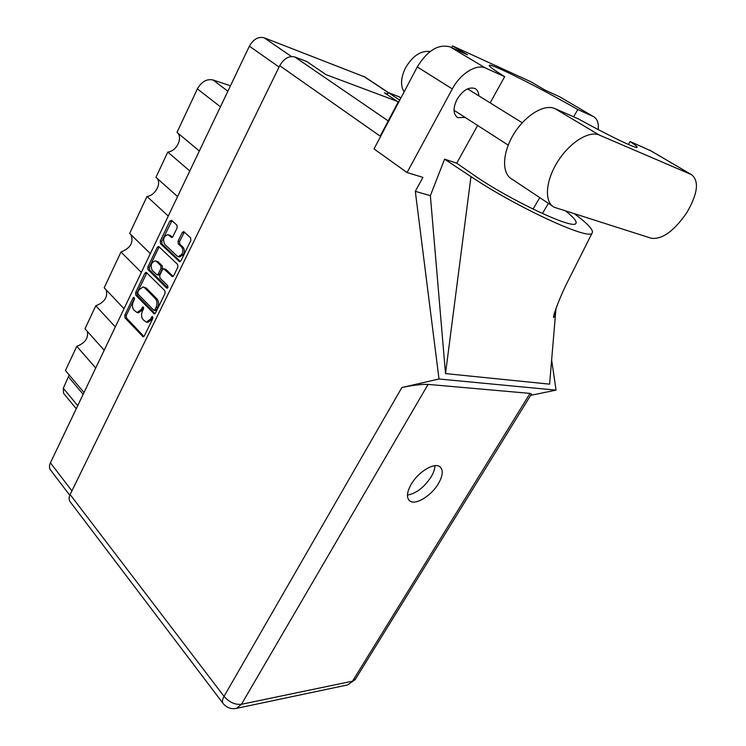 <?xml version="1.0" encoding="UTF-8"?>
<svg xmlns="http://www.w3.org/2000/svg" width="746" height="746" viewBox="0 0 746 746"><rect width="100%" height="100%" fill="white"/><g stroke="black" fill="none" stroke-linecap="round" stroke-linejoin="round"><path stroke-width="1.12" d="M178.275 256.68L179.786 256.95L183.563 254.377C184.747 251.439 184.542 249.033 182.966 247.15L181.455 246.87C183.031 248.754 183.227 251.169 182.052 254.106L178.275 256.68L177.016 255.999L164.745 244.343C162.553 239.317 163.616 236.09 167.943 234.654L171.58 237.433L172.997 236.463L177.147 227.847L176.933 225.171L171.683 220.34L169.836 221.086L160.278 241.061L160.483 243.718L179.562 261.715L180.97 260.764L190.845 240.501L190.622 237.787L183.693 231.568L182.238 232.547L178.052 241.2L178.275 243.886L181.455 246.87M167.887 287.592L167.738 285.699L159.942 277.997L159.728 275.321L162.441 269.716L163.794 268.774L172.307 276.654L173.678 275.712L177.856 267.152L177.632 264.438L158.628 246.413L157.257 247.364L147.848 267.031L148.044 269.67L166.591 288.049L167.887 287.592M164.847 290.67L146.179 272.309L144.873 273.232L135.604 292.591L135.8 295.23L154.217 313.907L155.494 313.003L165.062 293.374L164.847 290.67M69.798 495.297L50.597 470.101C49.143 468.236 49.077 465.812 50.42 462.846L249.388 46.168C253.398 39.184 258.312 36.386 264.149 37.785L364.869 77.006M133.301 301.654L134.373 299.416L133.888 297.384L133.012 298.008L124.787 315.194L124.974 317.824L143.101 336.782L144.323 335.905L152.818 318.486L152.287 316.397L150.3 319.288L146.309 322.151L143.064 319.652C141.292 317.33 141.078 314.486 142.421 311.119L143.512 308.863L143.008 306.802L141.041 309.683L137.077 312.546L133.926 310.094C132.182 307.809 131.977 305.002 133.301 301.654M168.27 216.051L146.99 196.468L129.664 233.451L150.347 253.584M189.792 170.983L167.785 152.072L155.97 177.287L177.567 196.58M95.712 368.002L76.791 346.312L65.443 370.529L84 392.536M115.332 326.916L95.786 305.767L84.997 328.79L104.188 350.247M141.358 272.402L120.964 252.008L104.198 287.807L124.022 308.704M387.547 94.015L384.442 92.84L397.236 101.335M76.269 408.724L63.569 393.329L63.298 388.256L69.192 374.977M220.434 106.809L197.382 88.905L177.007 132.387L199.341 150.99M230.467 85.799L213.002 79.971L227.875 91.226M156.52 177.772C162.106 182.761 155.532 195.555 146.99 196.468M177.007 132.387C183.367 137.301 176.718 151.373 167.785 152.072M197.382 88.905C201.476 81.696 206.679 78.712 213.002 79.971M87.347 331.429C88.513 338.19 84.988 343.151 76.791 346.312M106.184 289.896C107.974 297.085 104.505 302.382 95.786 305.767M131.016 234.776C133.767 242.515 130.419 248.259 120.964 252.008M137.077 312.546L138.597 312.733L142.561 309.879L141.041 309.683M143.661 307.594L142.561 309.879M146.309 322.151L147.839 322.337L151.83 319.475L150.3 319.288M152.958 317.153L151.83 319.475M134.541 298.214L126.307 315.381L126.494 318.01L143.913 336.474M146.897 272.803L137.124 292.805L137.32 295.444L155.028 313.628M137.833 292.199L137.973 294.045L153.685 310.159L154.963 309.73L156.128 307.324C157.499 303.911 157.275 301.039 155.466 298.726L144.649 287.779L143.064 286.921L138.97 289.83L137.833 292.199M154.068 310.364L155.588 310.56L156.483 309.926L154.963 309.73M143.064 286.921L146.169 288.003L156.986 298.941C158.795 301.253 159.019 304.116 157.648 307.529L156.483 309.926M167.71 287.881L149.564 269.912L149.359 267.273L158.767 247.635L157.257 247.364M159.336 246.907L158.767 247.635M173.119 276.421L165.789 269.287L163.794 268.774M156.567 261.52L155.327 260.839C151.149 262.303 150.132 265.501 152.287 270.434L156.977 274.854L158.311 273.922L161.015 268.318L160.8 265.651L156.567 261.52L158.087 261.781L155.327 260.839M156.977 274.854L158.488 275.097L159.821 274.164L158.311 273.922M158.087 261.781L162.32 265.902L162.525 268.569L159.821 274.164M167.943 234.654L170.61 235.577L172.382 237.237M184.393 232.053L179.562 241.48L179.786 244.175L182.966 247.15M171.981 220.611L161.789 241.35L161.994 243.989L180.373 261.51M651.361 238.282C662.355 239.541 674.197 230.962 686.88 212.545C697.855 193.503 699.366 180.858 691.402 174.583L599.28 135.054C588.846 130.308 569.123 142.896 557.281 162.255C545.289 181.558 544.254 202.231 554.222 207.257L651.361 238.282M404.118 91.879C400.304 85.706 400.761 77.705 405.498 67.877C412.715 55.81 420.893 50.364 430.05 51.539M478.829 95.852C478.68 92.252 477.403 89.809 474.997 88.513C468.768 86.657 462.772 90.285 457.009 99.404C452.859 108.161 453.102 114.25 457.755 117.644L465.131 117.42M411.242 484.182C406.859 492.006 406.29 497.526 409.535 500.734C414.953 505.797 431.179 496.09 438.34 483.734C442.882 475.789 443.45 470.176 440.065 466.875C434.731 461.97 418.394 471.659 411.242 484.182M434.946 465.69C434.862 469.02 433.575 472.768 431.095 476.946C424.082 487.455 416.193 493.498 407.447 495.083M650.969 150.879L630.118 141.554C635.471 145.116 637.765 147.074 636.991 147.419C635.536 148.566 607.552 135.026 578.271 118.838L554.884 108.59C544.17 103.638 524.736 115.639 513.472 134.541C502.067 153.387 501.732 173.874 511.961 179.133L552.413 206.055M485.702 68.138C476.573 63.559 460.394 73.509 452.318 88.923L407.074 172.54L374.016 148.911L417.284 66.944C427.477 50.392 438.443 43.725 450.183 46.942L485.702 68.138L504.678 76.661L490.15 102.873M451.619 47.595L452.524 45.916L467.528 54.84L450.183 46.942M598.208 129.571C598.824 122.95 597.182 118.586 593.284 116.497L559.304 96.607L545.317 90.247L530.788 81.715L452.524 45.916M559.304 96.607L560.572 97.334M222.961 703.282L70.199 501.806C68.763 499.96 68.744 497.545 70.133 494.542L279.722 65.704L380.18 136.136L398.401 101.624L398.83 101.913M407.074 172.54L422.935 177.38L415.308 191.34L439.002 378.996L401.87 387.519C412.734 385.216 421.471 384.171 428.083 384.395L530.042 393.394L531.404 394.186M551.639 359.973L556.059 390.13L530.676 395.361M573.609 116.796L577.824 109.541L593.107 116.413M415.308 191.34L430.367 195.685L444.588 159.15L456.729 163.178L477.636 125.459M555.984 308.359L549.606 384.153L445.511 373.578L470.968 176.606L444.588 159.15M430.367 195.685L445.511 373.578M439.002 378.996L556.059 390.13M387.202 94.677L388.312 92.541L399.539 97.027M279.722 65.704C283.909 58.524 288.926 55.614 294.791 56.966L306.746 61.508L326.002 74.628L398.336 101.745M388.312 92.541L399.772 100.123M398.886 101.801L398.401 101.624M577.824 109.541C540.552 88.159 491.782 63.587 489.339 65.219C488.238 65.779 493.348 69.592 504.678 76.661M565.85 211.146C574.103 217.729 577.404 221.879 575.753 223.586C572.714 229.619 509.555 199.891 474.102 175.273L456.729 163.178M470.968 176.606C516.148 206.978 588.753 240.473 592.035 233.2C594.133 230.561 588.352 224.145 574.69 213.953M628.374 144.454L630.118 141.554M50.42 462.846L71.914 490.896M279.069 67.037L249.388 46.168M264.149 37.785L291.434 56.51M388.265 92.635L363.591 76.297M63.298 388.256L77.724 405.675M83.142 394.317L68.585 377.01M143.652 307.632L142.122 307.436M152.93 317.218L151.401 317.031M143.745 336.605L142.533 336.474M126.494 318.01L124.974 317.824M126.307 315.381L124.787 315.194M134.532 298.223L133.012 298.008M154.851 313.758L153.676 313.609M137.32 295.444L135.8 295.23M137.124 292.805L135.604 292.591M146.393 273.474L144.873 273.232M157.648 307.529L156.128 307.324M156.986 298.941L155.466 298.726M146.169 288.003L144.649 287.779M149.359 267.273L147.848 267.031M172.904 276.561L171.813 276.384M165.789 269.287L164.279 269.036M167.374 288.161L166.591 288.049M149.564 269.912L148.044 269.67M162.525 268.569L161.015 268.318M162.32 265.902L160.8 265.651M172.112 237.387L171.142 237.2M170.61 235.577L169.1 235.279M179.786 244.175L178.275 243.886M179.562 241.48L178.052 241.2M183.749 232.845L182.238 232.547M180.14 261.641L179.087 261.464M161.994 243.989L160.483 243.718M161.789 241.35L160.278 241.061M171.347 221.394L169.836 221.086M70.133 494.542L224.042 696.363L401.87 387.519M428.083 384.395L241.452 704.299L352.541 681.154L530.042 393.394M294.791 56.966L388.218 120.917M400.872 98.034L398.299 96.337M542.407 213.524L548.375 203.369M533.045 209.104L539.75 197.625M452.318 88.923L417.284 66.944M355.488 679.102L347.757 684.884L355.152 679.634L531.525 393.981M347.263 684.996L236.529 708.355L241.452 704.299C235.065 704.923 229.264 702.275 224.042 696.363C222.243 699.608 221.963 702.023 223.194 703.59C226.737 707.786 231.185 709.371 236.529 708.355L236.044 708.467M554.884 108.59L599.28 135.054M649.458 150.021L691.188 174.489M364.309 76.633L388.368 92.56M522.219 122.764L467.574 88.867M457.755 117.644L456.897 117.094M408.939 500.165L409.535 500.734M555.658 312.276L553.802 317.526C552.161 318.057 558.53 300.256 566.456 284.067L592.035 233.2M400.919 97.94L398.998 96.663M593.284 116.497L559.491 96.691M508.212 145.116L454.034 110.296M649.682 150.123L691.402 174.583"/></g></svg>
